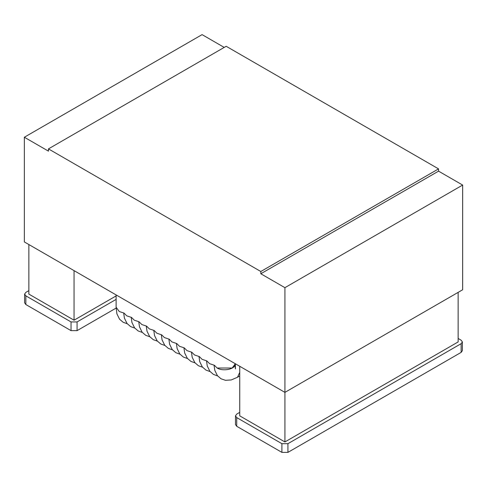 <?xml version="1.0" encoding="UTF-8"?>
<svg xmlns="http://www.w3.org/2000/svg" width="487" height="487" viewBox="0 0 487 487"><rect width="100%" height="100%" fill="white"/><g stroke="black" fill="none" stroke-linecap="round" stroke-linejoin="round"><path stroke-width="0.73" d="M224.221 47.409L202.081 34.626L24.35 137.237L24.35 241.936L284.919 392.376L284.919 287.671L462.65 185.06L462.65 289.765L284.919 392.376L284.919 441.94L458.133 341.941L458.133 292.37M24.35 137.237L48.45 151.147L48.45 148.888L260.819 271.502L260.819 273.761L284.919 287.671M48.45 148.888L226.181 46.277L438.55 168.886L260.819 271.502M462.65 185.06L438.55 171.15L438.55 168.886M260.819 273.761L438.55 171.15M239.732 375.976L237.528 377.248L239.732 372.372L237.528 377.248L231.258 379.945L225.444 380.31L221.037 378.789L217.446 375.714L214.779 370.309L214.055 365.213M131.545 317.445L134.302 320.196L139.075 321.791L141.833 324.549L146.605 326.138L149.363 328.895L154.136 330.484L156.893 333.242L161.666 334.831L164.423 337.588L169.202 339.183L171.954 341.941L176.732 343.53L179.49 346.287L184.263 347.876L187.02 350.634L191.793 352.223L194.55 354.98L199.323 356.575L202.081 359.327L206.853 360.922L209.611 363.679L214.383 365.268L217.141 368.026C223.125 371.782 235.842 369.109 235.324 363.74L232.202 368.026L217.141 368.026L214.383 365.268L209.611 363.679L206.853 360.922L202.081 359.327L199.323 356.575L194.55 354.98L191.793 352.223L187.02 350.634L184.263 347.876L179.49 346.287L176.732 343.53L171.954 341.941L169.202 339.183L164.423 337.588L161.666 334.831L156.893 333.242L154.136 330.484L149.363 328.895L146.605 326.138L141.833 324.549L139.075 321.791L134.302 320.196L131.545 317.445L126.772 315.85L124.015 313.092L119.242 311.503L116.119 307.157L116.119 294.921M239.732 412.373L236.725 414.114L235.477 415.855L236.725 417.59L281.906 443.681L287.933 443.681L461.146 343.676L462.394 341.941L461.146 340.2L458.133 338.459M235.477 415.855L235.477 424.548L236.725 426.289L281.906 452.374L287.933 452.374L461.146 352.375L462.394 350.634L462.394 341.941M116.119 299.389L77.068 321.937L71.041 321.937L25.854 295.853L24.606 294.111L25.854 292.37L28.867 290.636M116.131 308.082L77.068 330.636L71.041 330.636L25.854 304.545L24.606 302.804L24.606 294.111M284.919 441.94L239.732 415.855L239.732 366.285M116.119 295.913L74.054 320.196L74.054 270.632M74.054 320.196L28.867 294.111L28.867 244.541M287.933 443.681L287.933 452.374M281.906 443.681L281.906 452.374M461.146 343.676L461.146 352.375M236.725 417.59L236.725 426.289M25.854 295.853L25.854 304.545M77.068 321.937L77.068 330.636M71.041 321.937L71.041 330.636M234.911 365.372L235.465 368.976L235.324 363.679M217.61 375.915L213.501 374.442L209.915 371.368L207.249 365.962L206.525 360.867M210.08 371.569L205.971 370.096L202.385 367.021L199.719 361.616L198.994 356.521M202.549 367.216L198.44 365.749L194.855 362.669L192.188 357.269L191.464 352.168M195.019 362.87L190.91 361.397L187.325 358.322L184.658 352.917L183.928 347.821M187.483 358.523L183.38 357.05L179.794 353.976L177.128 348.57L176.397 343.475M179.953 354.177L175.85 352.704L172.264 349.629L169.598 344.224L168.867 339.129M172.422 349.824L168.319 348.357L164.734 345.277L162.061 339.877L161.337 334.782M164.892 345.478L160.789 344.005L157.198 340.93L154.531 335.525L153.807 330.429M157.362 341.131L153.253 339.658L149.667 336.584L147.001 331.178L146.277 326.083M149.832 336.785L145.723 335.312L142.137 332.237L139.471 326.832L138.746 321.737M142.301 332.432L138.192 330.965L134.607 327.891L131.94 322.485L131.216 317.39M134.771 328.086L130.662 326.613L127.077 323.538L124.41 318.133L123.68 313.038M127.241 323.739L123.132 322.266L119.546 319.192L116.88 313.786L116.119 307.157"/></g></svg>
